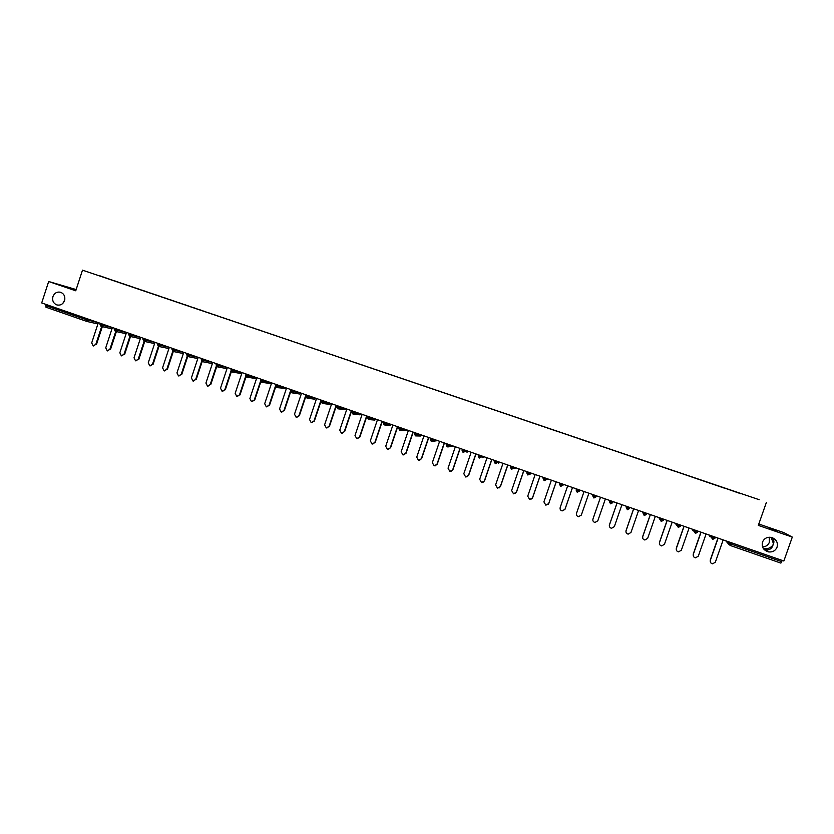 <?xml version="1.0" encoding="UTF-8"?>
<svg xmlns="http://www.w3.org/2000/svg" width="834" height="834" viewBox="0 0 834 834"><rect width="100%" height="100%" fill="white"/><g stroke="black" fill="none" stroke-linecap="round" stroke-linejoin="round"><path stroke-width="1.25" d="M64.739 299.865L62.852 303.357M64.541 300.605C63.019 304.191 60.475 305.63 56.91 304.942C53.355 303.409 52.031 300.626 52.928 296.581C54.471 292.974 57.035 291.535 60.632 292.275C64.124 293.818 65.438 296.602 64.541 300.605M764.048 549.439L765.758 549.94C769.709 550.179 772.169 548.407 773.139 544.633L772.388 545.749C770.136 548.157 767.322 549.126 763.923 548.647L763.329 548.511M777.069 547.146C775.474 550.742 772.638 552.327 768.562 551.91C763.475 550.346 761.452 547.083 762.495 542.1C764.194 538.326 767.186 536.762 771.45 537.419C776.245 539.129 778.122 542.371 777.069 547.146M769.198 537.211L769.396 542.236C768.156 545.217 765.862 546.77 762.516 546.906M75.915 290.284L68.086 287.584L76.009 290.013M771.127 537.346L773.285 543.195L773.139 544.633C774.421 542.215 774.088 539.869 772.138 537.607M769.74 528.339L777.517 531.175L769.74 528.339M76.155 289.554L48.674 281.506L41.7 302.93L783.856 561.001L792.3 537.086L783.897 532.634L758.794 524.013M759.18 499.702L82.493 270.153L759.18 499.702M99.548 275.825L435.431 389.958M99.527 275.689L114.133 280.787M122.483 283.623L114.175 280.672M122.567 283.518L128.144 285.541M136.536 288.397L128.175 285.426M136.62 288.293L142.207 290.326M150.641 293.193L142.249 290.201M150.725 293.088L156.344 295.121M164.819 298.009L156.385 295.007M164.903 297.905L170.543 299.948M179.07 302.846L170.584 299.833M179.154 302.752L184.814 304.796M193.384 307.715L184.846 304.681M193.467 307.61L199.149 309.675M207.77 312.604L199.19 309.55M207.843 312.5L213.556 314.564M222.219 317.514L213.587 314.449M222.292 317.41L228.026 319.485M236.741 322.445L228.068 319.37M236.814 322.341L242.569 324.426M251.326 327.397L242.611 324.311M251.399 327.293L257.174 329.388M265.994 332.38L257.216 329.274M266.067 332.276L271.863 334.382M280.714 337.384L271.905 334.257M280.787 337.28L286.615 339.396M295.517 342.42L286.656 339.271M295.59 342.315L301.439 344.432M310.394 347.476L301.481 344.306M310.467 347.361L316.336 349.488M325.343 352.553L316.378 349.373M325.406 352.438L331.307 354.575M340.355 357.65L331.338 354.46M340.418 357.546L346.339 359.694M355.451 362.78L346.381 359.569M355.513 362.675L361.456 364.823M370.609 367.93L361.497 364.708M370.671 367.825L376.645 369.983M385.85 373.111L376.687 369.869M385.913 373.007L391.907 375.175M401.164 378.313L391.949 375.05M401.227 378.209L407.242 380.387M416.552 383.546L407.284 380.262M416.614 383.432L422.661 385.621M432.022 388.8L422.702 385.496M432.075 388.686L438.152 390.885M447.556 394.075L438.194 390.76M447.618 393.971L453.717 396.171M463.183 399.392L453.759 396.056M463.235 399.277L469.354 401.488M478.872 404.719L469.302 401.477M478.924 404.605L485.075 406.836M494.645 410.078L485.117 406.711M494.698 409.963L500.88 412.204M510.502 415.468L500.921 412.079M510.554 415.353L516.757 417.594M526.431 420.878L516.799 417.469M526.483 420.763L532.717 423.015M542.444 426.32L532.759 422.89M542.496 426.205L548.751 428.467M558.54 431.793L548.73 428.457M558.582 431.668L564.899 433.816M574.709 437.287L564.91 433.816M574.762 437.172L581.069 439.445M590.972 442.812L581.058 439.445M591.014 442.687L656.806 465.184M656.858 465.07L673.476 470.845M673.538 470.73L723.995 488.015M724.068 487.9L741.009 493.801M741.092 493.686L435.379 389.947M731.168 542.684L730.73 543.924L781.687 561.657L782.136 560.406M781.687 561.657L780.885 563.106L730.021 545.394L728.885 543.195L729.302 542.027M86.746 321.403L45.964 307.204L46.11 304.462M48.674 281.506L75.748 290.805L82.493 270.153M766.342 502.537L758.304 525.399L792.3 537.086M64.771 297.133L64.802 299.531M710.714 562.762L710.328 560.385C709.974 562.231 710.745 563.377 712.643 563.836L715.364 562.147L723.172 539.9M710.328 560.385L718.126 538.149M710.193 560.208L717.949 538.086M693.586 556.632L693.294 554.391C692.939 556.215 693.7 557.362 695.566 557.831L698.308 556.153L706.085 533.958M693.294 554.391L701.06 532.207M693.179 554.235L700.904 532.155M676.541 550.503L676.353 548.438C675.999 550.242 676.739 551.378 678.574 551.868L681.347 550.19L689.082 528.047M676.353 548.438L684.089 526.306M676.27 548.292L683.953 526.264M659.579 544.352L659.496 542.517C659.141 544.3 659.871 545.436 661.675 545.926L664.458 544.258L672.173 522.167M659.496 542.517L667.2 520.437M659.433 542.371L667.096 520.395M642.701 538.159L642.733 536.616C642.378 538.378 643.087 539.515 644.87 540.015L647.664 538.357L655.347 516.309M642.733 536.616L650.395 514.599M642.691 536.481L650.322 514.568M625.938 531.915L626.053 530.758C625.698 532.499 626.397 533.624 628.148 534.135L630.963 532.478L638.604 510.491M626.053 530.758L633.684 508.782M626.032 530.632L633.621 508.761M609.32 525.629L609.456 524.92C609.101 526.65 609.79 527.776 611.52 528.287L614.335 526.64L621.945 504.706M609.456 524.92L617.056 502.996M609.456 524.805L617.024 502.985M592.88 519.321L592.943 519.113C592.588 520.833 593.266 521.948 594.976 522.47L597.801 520.823L605.38 498.941M592.943 519.113L600.511 497.252M592.964 519.009L600.501 497.241M584.05 491.528L576.513 513.337C576.158 515.047 576.826 516.163 578.515 516.684L581.35 515.037L588.898 493.207L581.329 515.099M567.673 485.826L560.167 507.593C559.822 509.282 560.479 510.398 562.147 510.919L564.983 509.282L572.499 487.504M564.983 509.282L564.722 509.814M565.045 509.188L572.52 487.515M551.389 480.165L543.904 501.88L545.863 505.196L548.689 503.559L556.184 481.833M548.689 503.559L548.157 504.455M548.782 503.475L556.226 481.844M535.178 474.525L527.724 496.188L529.653 499.493L532.488 497.867L539.942 476.183M532.488 497.867L531.665 499.013M532.592 497.783L540.015 476.214M519.05 468.916L511.628 490.528L513.536 493.822L516.371 492.196L523.794 470.574M516.371 492.196L515.287 493.519M516.496 492.123L523.888 470.605M502.996 463.339L495.615 484.898L497.491 488.171L500.327 486.556L507.718 464.976M500.327 486.556L499.024 488.005M500.483 486.493L507.833 465.018M487.035 457.783L479.675 479.3L481.541 482.563L484.366 480.947L491.737 459.419M484.366 480.947L482.886 482.459M484.544 480.895L491.872 459.471M471.147 452.257L463.819 473.722L465.664 476.975L468.489 475.37L475.818 453.884M468.489 475.37L466.863 476.933M468.677 475.317L475.985 453.946M455.343 446.763L448.046 468.176L449.86 471.418L452.685 469.813L459.993 448.379M452.685 469.813L450.944 471.408M452.904 469.771L460.17 448.442M439.612 441.301L432.346 462.661L434.149 465.883L436.964 464.288L444.241 442.906M436.964 464.288L435.119 465.904M437.204 464.257L444.439 442.979M423.964 435.859L416.729 457.168L418.512 460.378L421.326 458.783L428.572 437.454M421.326 458.783L419.398 460.41M421.577 458.763L428.791 437.537M408.389 430.438L401.185 451.705L402.947 454.905L405.762 453.31L412.976 432.033M405.762 453.31L403.771 454.947M406.033 453.3L413.216 432.116M392.897 425.048L385.715 446.263L387.466 449.463L390.27 447.868L397.453 426.633M390.27 447.868L388.237 449.505M390.562 447.858L397.714 426.727M377.479 419.69L370.327 440.852L372.058 444.042L374.852 442.447L382.014 421.264M374.852 442.447L372.777 444.095M375.175 442.447L382.295 421.368M362.133 414.352L355.013 435.473L356.733 438.642L359.517 437.058L366.647 415.926M359.517 437.058L357.411 438.705M359.85 437.068L366.95 416.03M346.871 409.046L339.772 430.115L341.471 433.273L344.254 431.689L351.364 410.609M344.254 431.689L342.117 433.336M344.609 431.71L351.677 410.724M331.671 403.76L324.603 424.787L326.292 427.936L329.076 426.351L336.144 405.314M329.076 426.351L326.918 427.998M329.44 426.372L336.488 405.439M316.555 398.506L309.518 419.481L311.186 422.619L313.959 421.045L321.007 400.049M313.959 421.045L311.791 422.682M314.355 421.066L321.361 400.174M301.512 393.273L294.496 414.206L296.164 417.323L298.926 415.759L305.942 394.816M298.926 415.759L296.737 417.396M299.333 415.791L306.318 394.941M286.542 388.071L279.557 408.952L281.204 412.069L283.956 410.495L290.951 389.603M283.956 410.495L281.756 412.132M284.384 410.536L290.785 391.407M271.644 382.889L264.691 403.719L266.317 406.825L269.059 405.261L276.023 384.411M269.059 405.261L266.859 406.888M269.507 405.303L275.762 386.601M256.82 377.729L249.887 398.516L251.503 401.613L254.245 400.049L260.635 380.888M254.245 400.049L252.035 401.675M254.714 400.101L260.854 381.659M242.058 372.6L235.157 393.346L236.762 396.421L239.494 394.868L245.738 376.103M239.494 394.868L237.283 396.494M239.983 394.93L246.051 376.676M227.38 367.492L220.499 388.185L222.094 391.261L224.815 389.707L230.966 371.203M224.815 389.707L222.615 391.334M225.316 389.77L231.341 371.651M212.764 362.415L205.915 383.056L207.499 386.121L210.21 384.568L216.287 366.262M210.21 384.568L207.989 386.194M210.731 384.641L216.704 366.626M198.221 357.359L191.403 377.958L192.967 381.013L195.667 379.46L201.692 361.289M195.667 379.46L193.436 381.075M196.209 379.543L202.162 361.591M183.751 352.323L176.954 372.881L178.507 375.925L181.207 374.372L187.181 356.316M181.207 374.372L178.945 375.988M181.76 374.456L187.681 356.545M169.344 347.309L162.567 367.825L164.121 370.859L166.8 369.316L172.742 351.333M166.8 369.316L164.538 370.921M167.373 369.41L173.295 351.5M155.009 342.326L148.264 362.79L149.797 365.824L152.476 364.27L158.387 346.35L160.326 345.37L169.135 347.246M152.476 364.27L150.193 365.886M153.06 364.375L158.96 346.485M131.803 334.257L131.449 335.32L140.738 337.374L134.024 357.786L135.546 360.799L138.215 359.266L144.105 341.367M138.215 359.266L135.921 360.872M138.819 359.371L144.699 341.492M126.539 332.432L119.846 352.803L121.357 355.816L124.016 354.273L129.895 336.394M124.016 354.273L121.712 355.878M124.641 354.387L130.511 336.529M112.402 327.512L105.741 347.841L107.242 350.843L109.89 349.3L115.749 331.442M109.89 349.3L107.576 350.906M110.526 349.425L116.385 331.588M98.339 322.622L91.698 342.91L93.189 345.901L95.827 344.359L101.675 326.521M95.827 344.359L93.512 345.954M96.483 344.484L102.321 326.667M728.968 544.487L725.726 540.786M729.385 542.058L728.968 543.247L730.73 543.924L730 545.384L780.885 563.106M87.038 321.476L97.901 323.957L87.101 321.486M45.745 305.588L86.621 319.808L86.986 318.671M45.964 307.204L86.882 321.444L86.621 319.808L98.329 322.664M726.372 541.016L728.968 543.247L730 545.384M715.291 537.159L714.884 538.326L712.674 539.348L711.558 537.159L711.965 536.001M712.048 536.033L711.642 537.211L714.884 538.326M709.411 535.115L712.924 539.421M698.027 531.154L697.62 532.311L696.088 531.873L694.315 531.164L694.722 530.007M692.543 529.246L695.41 533.343L697.62 532.332M680.857 525.18L680.45 526.337L678.261 527.369L677.156 525.201L677.562 524.044M675.759 523.408L677.26 525.201M663.77 519.248L663.374 520.395L661.185 521.427L660.101 519.259L660.497 518.102M659.058 517.601L661.404 521.479M646.777 513.337L646.381 514.484L644.202 515.516L643.129 513.358L643.525 512.201M642.441 511.826L644.411 515.568M629.879 507.458L629.482 508.604L627.314 509.626L626.24 507.479L626.636 506.332M625.917 506.082L627.512 509.689M613.063 501.609L612.667 502.756L610.509 503.778L609.446 501.63L609.842 500.494M609.466 500.358L610.696 503.83M596.331 495.792L595.935 496.939L593.787 497.95L592.734 495.823L593.12 494.677L592.734 495.823L593.975 498.013M579.693 490.006L579.296 491.143L579.953 490.1M576.586 488.922L576.179 490.09L577.326 492.216L579.296 491.143L576.106 490.038L576.502 488.901M563.127 484.252L562.741 485.388L563.742 484.46M560.041 483.178L559.645 484.335L560.604 486.399L562.741 485.388L559.562 484.283L559.958 483.147M546.656 478.518L546.27 479.654L547.615 478.852M543.58 477.455L543.184 478.612L544.143 480.676L546.27 479.654L543.111 478.56L543.497 477.423M530.268 472.826L529.882 473.952L531.56 473.274M527.213 471.763L526.817 472.92L527.766 474.973L529.882 473.952L526.817 472.92L527.13 471.731M513.963 467.155L513.577 468.281L515.589 467.718M511.482 469.292L513.577 468.281L510.45 467.196L510.835 466.06M497.742 461.515L497.356 462.641L499.702 462.192M495.271 463.652L497.356 462.641L494.312 461.609L494.635 460.431M481.604 455.896L481.218 457.022L483.887 456.698M478.58 454.853L478.195 456L479.133 458.033L481.218 457.022L478.195 456L478.507 454.822M465.549 450.318L465.163 451.434L468.155 451.225M462.536 449.265L462.151 450.423L463.089 452.445L465.163 451.434L462.151 450.423L462.474 449.245M449.568 444.762L449.192 445.877L452.508 445.783M446.576 443.719L446.18 444.866L447.128 446.888L449.192 445.877L446.18 444.866L446.513 443.698M433.68 439.237L433.294 440.352L436.922 440.362M430.688 438.194L430.302 439.341L431.241 441.353L433.294 440.352L430.302 439.341L430.625 438.173M417.865 433.732L417.48 434.848L421.431 434.973M414.884 432.7L414.498 433.847L415.436 435.859L417.48 434.848L414.498 433.847L414.832 432.679M402.124 428.259L401.748 429.374L406.002 429.604M399.726 430.375L401.748 429.374L398.777 428.374L399.111 427.216M386.465 422.817L386.09 423.922L390.656 424.277M383.515 421.785L383.129 422.932L384.182 424.965L386.09 423.922L383.129 422.932L383.463 421.775M370.89 417.396L370.515 418.501L375.383 418.96M368.503 419.512L370.515 418.501L367.554 417.511L367.898 416.364M355.388 412.006L355.013 413.111L360.184 413.674M353.022 414.112L355.013 413.111L352.073 412.132L352.417 410.974M339.959 406.648L339.594 407.743L345.057 408.42M337.04 405.626L336.655 406.763L337.707 408.785L339.594 407.743L336.655 406.763L337.009 405.616M324.614 401.31L324.249 402.405L330.003 403.187M322.268 403.406L324.249 402.405L321.319 401.425L321.674 400.289M309.341 395.994L308.976 397.088L315.023 397.974M294.152 390.708L293.776 391.803L300.115 392.793M279.025 385.454L278.66 386.549L285.28 387.633M263.982 380.221L263.617 381.305L270.518 382.493M249.001 375.019L248.647 376.103L255.829 377.385M234.104 369.837L233.739 370.921L241.203 372.308M219.279 364.677L218.915 365.761L226.66 367.241M204.518 359.548L204.163 360.622L212.17 362.206M189.829 354.44L189.474 355.513L197.762 357.192M175.223 349.363L174.869 350.426L183.417 352.209M160.681 344.296L160.326 345.37L157.47 344.39M146.2 339.271L145.856 340.335L154.926 342.305M117.469 329.274L117.114 330.337L126.528 332.453M103.197 324.311L102.853 325.375L112.392 327.543M88.998 319.38L86.882 321.444M709.995 536.773L708.848 534.917M693.2 530.935L692.064 529.079M677.656 524.075L677.239 525.253L680.45 526.337M678.49 527.432L677.271 525.18M676.489 525.118L675.363 523.272M660.591 518.143L660.184 519.311L663.374 520.395M659.871 519.332L658.756 517.497M643.619 512.232L643.212 513.41L646.381 514.484M626.73 506.363L626.324 507.531L629.482 508.604M609.925 500.525L609.518 501.693L612.667 502.756M593.214 494.708L592.807 495.876L595.935 496.939M577.149 492.164L576.106 490.038M562.856 485.284L563.857 484.502M560.782 486.451L559.562 484.283M546.009 479.706L547.802 478.914M544.143 480.665L543.111 478.56M530.038 474.15L531.831 473.368M527.922 475.015L526.734 472.868M514.151 468.625L515.944 467.843M510.919 466.091L510.523 467.248L511.471 469.292L510.45 467.207M498.336 463.12L500.129 462.338M494.708 460.451L494.312 461.609L495.26 463.652L494.249 461.567M482.605 457.647L484.387 456.865M479.279 458.074L478.122 455.958M466.946 452.195L468.729 451.423M463.224 452.487L462.078 450.381M448.181 446.899L453.154 446.002M447.264 446.93L446.127 444.835M432.189 441.394L437.642 440.613M431.376 441.394L430.24 439.309M416.291 435.911L420.451 436.015L422.212 435.244M415.561 435.89L414.446 433.816M400.487 430.448L405.105 430.678L406.867 429.906M399.163 427.227L398.777 428.374L399.715 430.375L398.725 428.342M384.776 425.006L389.832 425.361L391.584 424.6M384.182 424.965L383.087 422.911M369.149 419.596L374.633 420.075L376.384 419.304M367.94 416.374L367.554 417.511L368.492 419.512L367.523 417.49M353.606 414.196L359.506 414.811L361.258 414.05M352.98 414.102L352.031 412.111M338.156 408.837L344.452 409.577L346.193 408.816M337.572 408.733L336.623 406.752M322.779 403.489L329.482 404.365L331.213 403.604M322.226 403.395L321.298 401.415L322.362 403.437M307.485 398.183L314.574 399.184L316.305 398.412M307.006 398.099L308.976 397.088L306.047 396.077L307.1 398.12M292.265 392.887L299.74 394.023L301.46 393.252M291.91 392.835L290.858 390.833L291.806 392.804L293.776 391.803L290.868 390.792M277.128 387.622L286.385 388.519M276.711 387.549L278.66 386.549L275.762 385.537M276.659 387.529L275.752 385.579L276.794 387.57M262.064 382.389L271.394 383.63M261.626 382.295L260.719 380.346L261.657 382.306L263.617 381.305L260.729 380.304M247.083 377.177L256.507 378.657M246.708 377.104L248.647 376.103L245.759 375.102M232.175 371.985L241.704 373.653M231.821 371.912L233.739 370.921L230.862 369.921L231.894 371.943M217.33 366.824L226.994 368.638M216.402 363.676L216.037 364.802L216.976 366.752L218.915 365.761L216.048 364.76M202.568 361.695L212.368 363.603M202.255 361.622L204.163 360.622L201.296 359.631M187.577 356.514L189.474 355.513L186.618 354.523M172.367 348.362L172.002 349.477L172.951 351.416L174.869 350.426L172.012 349.446M143.365 338.281L143 339.396L143.959 341.325L145.856 340.335L143.01 339.355M128.968 333.277L128.603 334.382L129.562 336.31L131.449 335.32L128.613 334.351M115.259 331.327L117.114 330.337L114.279 329.367L115.321 331.348M101.008 326.365L102.853 325.375L100.017 324.405L101.07 326.386M56.91 304.942L57.483 305.077M768.562 551.91L765.758 549.94M763.923 548.647L763.027 548.021M773.9 541.443L773.285 543.195M772.388 545.749L771.648 547.834M694.805 530.038L694.399 531.216L695.66 533.406M352.448 410.985L352.073 412.132L353.116 414.154M321.695 400.289L321.319 401.425M306.432 394.982L306.057 396.119L306.985 398.089M291.243 389.707L290.868 390.833M276.127 384.443L275.752 385.579M261.094 379.22L260.708 380.346M246.124 374.018L245.749 375.144L246.791 377.124M231.227 368.837L230.851 369.952M201.651 358.547L201.286 359.673L202.328 361.643M197.825 358.568L187.879 356.577M186.972 353.449L186.607 354.565L187.65 356.535M183.344 353.553L173.263 351.489M168.927 348.57L158.721 346.433M157.834 343.306L157.459 344.421L158.418 346.36M154.592 343.598L144.24 341.387M140.31 338.656L129.833 336.373M126.111 333.736L115.499 331.39M114.633 328.294L114.268 329.399M111.975 328.836L101.237 326.417M100.372 323.331L100.007 324.436"/></g></svg>
